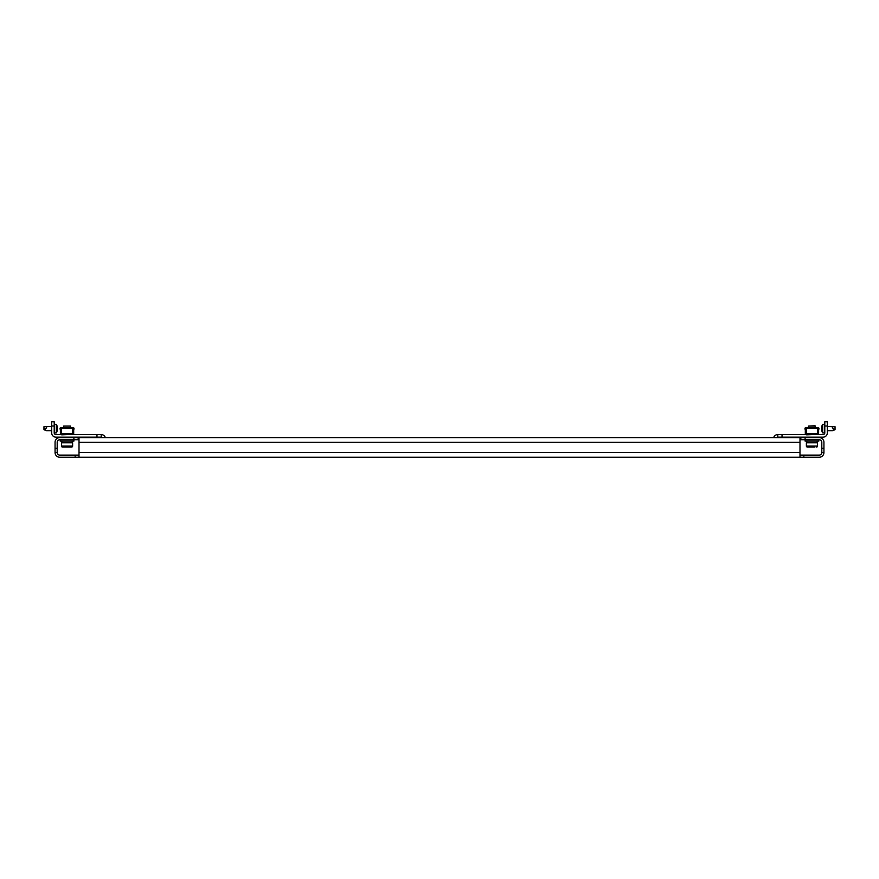 <?xml version="1.0" encoding="UTF-8"?>
<svg xmlns="http://www.w3.org/2000/svg" width="879" height="879" viewBox="0 0 879 879"><rect width="100%" height="100%" fill="white"/><g stroke="black" fill="none" stroke-linecap="round" stroke-linejoin="round"><path stroke-width="1.32" d="M55.069 448.268L57.201 448.268L57.201 452.542L55.069 452.542L55.069 442.28A4.703 4.703 0 0 1 59.772 437.577L78.165 437.577L78.165 439.709L73.88 439.709L73.88 437.577M57.201 448.268L57.201 442.28A2.571 2.571 0 0 1 59.772 439.709L73.88 439.709L73.88 441.082L60.201 441.082L60.201 439.709M818.799 441.082L818.799 439.709L818.799 441.082L805.12 441.082L805.12 439.709L800.835 439.709L800.835 437.577L805.12 437.577L805.12 439.709L819.228 439.709A2.571 2.571 0 0 1 821.799 442.28L821.799 448.268L823.931 448.268L823.931 452.542L821.799 452.542L821.799 448.268M805.12 437.577L819.228 437.577A4.703 4.703 0 0 1 823.931 442.28L823.931 448.268M823.931 452.542A4.703 4.703 0 0 1 819.228 457.245L799.989 457.245L799.989 442.28L79.011 442.28L79.011 457.245L59.772 457.245A4.703 4.703 0 0 1 55.069 452.542M799.989 457.245L79.011 457.245M79.011 455.113L59.772 455.113A2.571 2.571 0 0 1 57.201 452.542M821.799 452.542A2.571 2.571 0 0 1 819.228 455.113L799.989 455.113M79.011 442.28L79.011 437.577L102.382 437.577A1.714 1.714 0 0 0 101.25 437.149L96.976 437.149L96.976 434.578L101.25 434.578L101.25 437.149M824.788 426.029L824.788 421.755L827.348 421.755L827.348 426.029L824.788 426.029L824.788 432.875A1.714 1.714 0 0 1 823.074 434.578L782.024 434.578L782.024 437.149L777.75 437.149A1.714 1.714 0 0 0 776.618 437.577L799.989 437.577L799.989 442.28M799.989 437.577L79.011 437.577M101.25 434.578A4.274 4.274 0 0 1 105.326 437.577L773.674 437.577A4.274 4.274 0 0 1 777.75 434.578L782.024 434.578M51.652 426.029L51.652 421.755L54.212 421.755L54.212 426.029L51.652 426.029L51.652 432.875A4.274 4.274 0 0 0 55.926 437.149L96.976 437.149M54.212 426.029L54.212 432.875A1.714 1.714 0 0 0 55.926 434.578L96.976 434.578M45.29 429.007L44.73 429.413L45.29 430.205C46.994 430.897 46.994 430.897 45.29 430.205C46.994 430.897 46.994 430.897 45.29 430.205C46.994 430.897 46.994 430.897 45.29 430.205C46.994 430.897 46.994 430.897 45.29 430.205C46.994 430.897 46.994 430.897 45.29 430.205C46.994 430.897 46.994 430.897 45.29 430.205C46.994 430.897 46.994 430.897 45.29 430.205C46.994 430.897 46.994 430.897 45.29 430.205C46.994 430.897 46.994 430.897 45.29 430.205L43.95 429.666L43.95 426.711L45.29 426.568C46.785 426.941 46.983 427.612 45.884 428.6L43.95 429.282M57.278 426.798L57.278 426.798A8.713 7.548 0 0 1 57.355 427.381L57.278 427.886A8.713 7.548 180 0 1 57.355 428.469L57.355 428.469A8.713 7.548 180 0 0 57.278 427.886L57.355 427.381A8.713 7.548 0 0 0 57.278 426.798L57.245 426.667A8.779 8.779 0 0 0 56.355 424.315L56.355 432.875A8.779 8.779 0 0 0 57.245 430.523A8.779 8.779 0 0 1 56.355 432.875A8.779 8.779 0 0 0 57.245 430.523A8.779 8.779 0 0 1 56.355 432.875L54.212 432.875L56.355 432.875M57.355 429.688L57.355 429.809A8.713 7.548 180 0 1 57.278 430.391A8.713 7.548 180 0 0 57.355 429.809L57.278 429.304A8.713 7.548 0 0 0 57.355 428.721L57.355 428.721M45.29 430.205L43.95 429.666M61.684 434.83L72.517 434.402L72.517 427.732L60.882 427.732A0.857 0.857 0 0 0 60.025 428.589L60.409 430.303M61.563 427.732L61.563 433.501L72.517 433.501M73.671 430.303L74.056 428.589A0.857 0.857 0 0 0 73.199 427.732L72.517 427.732M61.563 434.402L61.563 433.501M61.563 433.984L60.409 433.984L60.409 428.161L61.563 428.161M72.517 433.984L73.671 433.984L73.671 428.161L72.517 428.161M72.254 442.796L72.254 441.082L72.254 442.796M61.827 442.796L61.827 441.082M61.486 442.796L61.486 446.038L61.486 442.796L72.605 442.796L72.605 446.038A1.022 1.022 0 0 1 71.573 447.07L62.508 447.07A1.022 1.022 0 0 1 61.486 446.038A1.022 1.022 0 0 0 62.508 447.07L64.123 447.07M63.618 426.084L70.463 426.084L70.463 427.732L70.463 426.084L63.618 426.084L63.618 427.732M65.156 447.07L64.343 447.07M66.013 447.07L65.365 447.07M827.348 426.029L827.348 432.875A4.274 4.274 0 0 1 823.074 437.149L782.024 437.149M776.618 437.577A1.714 1.714 0 0 1 777.75 437.149L777.75 434.578M822.645 432.875A8.779 8.779 0 0 1 821.755 430.523A8.779 8.779 0 0 0 822.645 432.875L824.788 432.875L822.645 432.875L822.645 424.315A8.779 8.779 0 0 0 821.755 426.667L821.722 426.798A8.713 7.548 -0 0 0 821.645 427.381A8.713 7.548 -0 0 1 821.722 426.798M822.645 427.502L821.722 427.886A8.713 7.548 180 0 0 821.645 428.469L821.645 428.721A8.713 7.548 -0 0 0 821.722 429.304L821.645 429.809A8.713 7.548 180 0 0 821.722 430.391L821.722 430.391A8.713 7.548 180 0 1 821.645 429.809M833.116 428.6L833.71 430.205C832.006 430.897 832.006 430.897 833.71 430.205C832.006 430.897 832.006 430.897 833.71 430.205L835.05 429.666L835.05 426.711L833.71 426.568C832.215 426.941 832.017 427.612 833.116 428.6M821.645 429.688L821.722 429.304A8.713 7.548 -0 0 1 821.645 428.721L821.645 428.469M814.877 447.07L807.427 447.07A1.022 1.022 0 0 1 806.395 446.038A1.022 1.022 0 0 0 807.427 447.07L809.043 447.07M817.514 442.796L817.514 446.038L806.395 446.038L806.395 442.796L817.514 442.796L817.514 446.038A1.022 1.022 0 0 1 816.492 447.07M815.382 426.084L808.537 426.084L814.987 425.689L815.382 427.732M808.537 426.084L808.537 427.732L808.537 426.084M806.603 434.83L817.437 434.402L817.437 427.732L805.801 427.732A0.857 0.857 0 0 0 804.944 428.589L805.329 430.303M806.482 427.732L806.482 433.501L817.437 433.501M818.591 430.303L818.975 428.589A0.857 0.857 0 0 0 818.118 427.732L817.437 427.732M806.482 434.402L806.482 433.501M806.482 433.984L805.329 433.984L805.329 428.161L806.482 428.161M817.437 433.984L818.591 433.984L818.591 428.161L817.437 428.161M806.746 441.082L806.746 442.796M817.173 441.082L817.173 442.796L817.173 441.082M833.71 430.205C832.006 430.897 832.006 430.897 833.71 430.205C832.006 430.897 832.006 430.897 833.71 430.205L835.05 429.666L833.71 430.205C832.006 430.897 832.006 430.897 833.71 430.205C832.006 430.897 832.006 430.897 833.71 430.205C832.006 430.897 832.006 430.897 833.71 430.205L835.05 429.666L833.71 430.205C832.006 430.897 832.006 430.897 833.71 430.205C832.006 430.897 832.006 430.897 833.71 430.205C832.006 430.897 832.006 430.897 833.71 430.205L835.05 429.666M71.573 447.07L69.957 447.07M799.989 452.542L79.011 452.542M75.165 457.245L75.165 455.113M803.835 457.245L803.835 455.113M61.563 428.545L72.517 428.545M61.486 446.038L72.605 446.038M833.71 429.007L835.05 429.282M806.482 428.545L817.437 428.545M46.598 430.732L51.652 430.732L46.598 430.732M44.587 426.458L51.652 426.458L44.587 426.458M54.212 424.315L56.355 424.315A8.779 8.779 0 0 1 57.245 426.667A8.779 8.779 0 0 0 56.355 424.315L54.212 424.315M832.402 430.732L827.348 430.732L832.402 430.732M834.413 426.458L827.348 426.458L835.05 426.711M824.788 424.315L822.645 424.315A8.779 8.779 0 0 0 821.755 426.667A8.779 8.779 0 0 1 822.645 424.315L824.788 424.315"/></g></svg>

